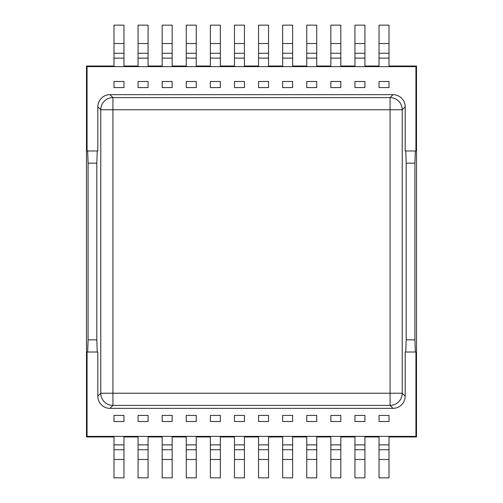<?xml version="1.0" encoding="UTF-8"?>
<svg xmlns="http://www.w3.org/2000/svg" width="503" height="503" viewBox="0 0 503 503"><rect width="100%" height="100%" fill="white"/><g stroke="black" fill="none" stroke-linecap="round" stroke-linejoin="round"><path stroke-width="0.75" d="M113.986 444.872L123.964 444.872L123.964 459.472L113.986 459.472L113.986 436.378M113.986 459.472L113.986 477.85L123.964 477.85L123.964 459.472M123.964 444.872L123.964 436.378M113.986 449.739L123.964 449.739L113.986 449.739M113.986 415.421L123.964 415.421L123.964 421.508L113.986 421.508L113.986 415.421M138.08 444.872L148.058 444.872L148.058 459.472L138.08 459.472L138.08 436.378M138.08 459.472L138.08 477.85L148.058 477.85L148.058 459.472M148.058 444.872L148.058 436.378M138.08 449.739L148.058 449.739L138.08 449.739M138.08 415.421L148.058 415.421L148.058 421.508L138.08 421.508L138.08 415.421M162.18 444.872L172.158 444.872L172.158 459.472L162.18 459.472L162.18 436.378M162.18 459.472L162.18 477.85L172.158 477.85L172.158 459.472M172.158 444.872L172.158 436.378M162.18 449.739L172.158 449.739L162.18 449.739M162.18 415.421L172.158 415.421L172.158 421.508L162.18 421.508L162.18 415.421M186.273 444.872L196.252 444.872L196.252 459.472L186.273 459.472L186.273 436.378M186.273 459.472L186.273 477.85L196.252 477.85L196.252 459.472M196.252 444.872L196.252 436.378M186.273 449.739L196.252 449.739L186.273 449.739M186.273 415.421L196.252 415.421L196.252 421.508L186.273 421.508L186.273 415.421M210.367 444.872L220.345 444.872L220.345 459.472L210.367 459.472L210.367 436.378M210.367 459.472L210.367 477.85L220.345 477.85L220.345 459.472M220.345 444.872L220.345 436.378M210.367 449.739L220.345 449.739L210.367 449.739M210.367 415.421L220.345 415.421L220.345 421.508L210.367 421.508L210.367 415.421M234.461 444.872L244.439 444.872L244.439 459.472L234.461 459.472L234.461 436.378M234.461 459.472L234.461 477.85L244.439 477.85L244.439 459.472M244.439 444.872L244.439 436.378M234.461 449.739L244.439 449.739L234.461 449.739M234.461 415.421L244.439 415.421L244.439 421.508L234.461 421.508L234.461 415.421M258.561 444.872L268.539 444.872L268.539 459.472L258.561 459.472L258.561 436.378M258.561 459.472L258.561 477.85L268.539 477.85L268.539 459.472M268.539 444.872L268.539 436.378M258.561 449.739L268.539 449.739L258.561 449.739M258.561 415.421L268.539 415.421L268.539 421.508L258.561 421.508L258.561 415.421M282.655 444.872L292.633 444.872L292.633 459.472L282.655 459.472L282.655 436.378M282.655 459.472L282.655 477.85L292.633 477.85L292.633 459.472M292.633 444.872L292.633 436.378M282.655 449.739L292.633 449.739L282.655 449.739M282.655 415.421L292.633 415.421L292.633 421.508L282.655 421.508L282.655 415.421M306.748 444.872L316.727 444.872L316.727 459.472L306.748 459.472L306.748 436.378M306.748 459.472L306.748 477.85L316.727 477.85L316.727 459.472M316.727 444.872L316.727 436.378M306.748 449.739L316.727 449.739L306.748 449.739M306.748 415.421L316.727 415.421L316.727 421.508L306.748 421.508L306.748 415.421M330.842 444.872L340.82 444.872L340.82 459.472L330.842 459.472L330.842 436.378M330.842 459.472L330.842 477.85L340.82 477.85L340.82 459.472M340.82 444.872L340.82 436.378M330.842 449.739L340.82 449.739L330.842 449.739M330.842 415.421L340.82 415.421L340.82 421.508L330.842 421.508L330.842 415.421M354.942 444.872L364.92 444.872L364.92 459.472L354.942 459.472L354.942 436.378M354.942 459.472L354.942 477.85L364.92 477.85L364.92 459.472M364.92 444.872L364.92 436.378M354.942 449.739L364.92 449.739L354.942 449.739M354.942 415.421L364.92 415.421L364.92 421.508L354.942 421.508L354.942 415.421M379.036 444.872L389.014 444.872L389.014 459.472L379.036 459.472L379.036 436.378M379.036 459.472L379.036 477.85L389.014 477.85L389.014 459.472M389.014 444.872L389.014 436.378M379.036 449.739L389.014 449.739M379.036 415.421L389.014 415.421L389.014 421.508L379.036 421.508L379.036 415.421M379.036 58.128L389.014 58.128L389.014 43.528L379.036 43.528L379.036 66.622M389.014 58.128L389.014 66.622M379.036 43.528L379.036 25.15L389.014 25.15L389.014 43.528M389.014 53.261L379.036 53.261L389.014 53.261M379.036 87.579L389.014 87.579L389.014 81.492L379.036 81.492L379.036 87.579M354.942 58.128L364.92 58.128L364.92 43.528L354.942 43.528L354.942 66.622M364.92 58.128L364.92 66.622M354.942 43.528L354.942 25.15L364.92 25.15L364.92 43.528M364.92 53.261L354.942 53.261L364.92 53.261M354.942 87.579L364.92 87.579L364.92 81.492L354.942 81.492L354.942 87.579M330.842 58.128L340.82 58.128L340.82 43.528L330.842 43.528L330.842 66.622M340.82 58.128L340.82 66.622M330.842 43.528L330.842 25.15L340.82 25.15L340.82 43.528M340.82 53.261L330.842 53.261L340.82 53.261M330.842 87.579L340.82 87.579L340.82 81.492L330.842 81.492L330.842 87.579M306.748 58.128L316.727 58.128L316.727 43.528L306.748 43.528L306.748 66.622M316.727 58.128L316.727 66.622M306.748 43.528L306.748 25.15L316.727 25.15L316.727 43.528M316.727 53.261L306.748 53.261L316.727 53.261M306.748 87.579L316.727 87.579L316.727 81.492L306.748 81.492L306.748 87.579M282.655 58.128L292.633 58.128L292.633 43.528L282.655 43.528L282.655 66.622M292.633 58.128L292.633 66.622M282.655 43.528L282.655 25.15L292.633 25.15L292.633 43.528M292.633 53.261L282.655 53.261L292.633 53.261M282.655 87.579L292.633 87.579L292.633 81.492L282.655 81.492L282.655 87.579M258.561 58.128L268.539 58.128L268.539 43.528L258.561 43.528L258.561 66.622M268.539 58.128L268.539 66.622M258.561 43.528L258.561 25.15L268.539 25.15L268.539 43.528M268.539 53.261L258.561 53.261L268.539 53.261M258.561 87.579L268.539 87.579L268.539 81.492L258.561 81.492L258.561 87.579M234.461 58.128L244.439 58.128L244.439 43.528L234.461 43.528L234.461 66.622M244.439 58.128L244.439 66.622M234.461 43.528L234.461 25.15L244.439 25.15L244.439 43.528M244.439 53.261L234.461 53.261L244.439 53.261M234.461 87.579L244.439 87.579L244.439 81.492L234.461 81.492L234.461 87.579M210.367 58.128L220.345 58.128L220.345 43.528L210.367 43.528L210.367 66.622M220.345 58.128L220.345 66.622M210.367 43.528L210.367 25.15L220.345 25.15L220.345 43.528M220.345 53.261L210.367 53.261L220.345 53.261M210.367 87.579L220.345 87.579L220.345 81.492L210.367 81.492L210.367 87.579M186.273 58.128L196.252 58.128L196.252 43.528L186.273 43.528L186.273 66.622M196.252 58.128L196.252 66.622M186.273 43.528L186.273 25.15L196.252 25.15L196.252 43.528M196.252 53.261L186.273 53.261L196.252 53.261M186.273 87.579L196.252 87.579L196.252 81.492L186.273 81.492L186.273 87.579M162.18 58.128L172.158 58.128L172.158 43.528L162.18 43.528L162.18 66.622M172.158 58.128L172.158 66.622M162.18 43.528L162.18 25.15L172.158 25.15L172.158 43.528M172.158 53.261L162.18 53.261L172.158 53.261M162.18 87.579L172.158 87.579L172.158 81.492L162.18 81.492L162.18 87.579M138.08 58.128L148.058 58.128L148.058 43.528L138.08 43.528L138.08 66.622M148.058 58.128L148.058 66.622M138.08 43.528L138.08 25.15L148.058 25.15L148.058 43.528M148.058 53.261L138.08 53.261L148.058 53.261M138.08 87.579L148.058 87.579L148.058 81.492L138.08 81.492L138.08 87.579M113.986 58.128L123.964 58.128L123.964 43.528L113.986 43.528L113.986 66.622M123.964 58.128L123.964 66.622M113.986 43.528L113.986 25.15L123.964 25.15L123.964 43.528M123.964 53.261L113.986 53.261L123.964 53.261M113.986 87.579L123.964 87.579L123.964 81.492L113.986 81.492L113.986 87.579M87.069 150.982L87.654 150.982L87.069 150.982L87.069 66.622L415.931 66.622L415.931 150.982L415.346 150.982L414.918 163.148L414.918 339.852L415.346 352.018L415.931 352.018L415.931 436.378L87.069 436.378L87.069 352.018L87.654 352.018L87.069 352.018M97.821 150.982L87.654 150.982L88.082 163.148L96.809 163.148L97.236 150.982L97.821 150.982L97.821 106.818A12.185 12.166 45 0 1 109.987 94.658L393.013 94.658A12.185 12.166 135 0 1 405.179 106.818L402.23 109.767L402.23 393.233L405.179 396.182L405.179 352.018L405.764 352.018L406.191 339.852L414.918 339.852M414.918 163.148L406.191 163.148L405.764 150.982L405.179 150.982L405.179 106.818M97.821 352.018L97.236 352.018L97.821 352.018L97.821 396.182L100.77 393.233A12.166 12.154 -135 0 0 112.93 405.393L109.987 408.342A12.185 12.166 -45 0 1 97.821 396.182M405.179 396.182A12.185 12.166 -135 0 1 393.013 408.342L109.987 408.342M405.179 150.982L415.931 150.982M406.191 163.148L406.191 339.852M415.931 352.018L405.179 352.018M389.014 436.962L416.515 436.962L415.931 436.378M416.515 436.962L416.515 66.038L415.931 66.622M88.082 339.852L87.654 352.018L97.236 352.018L96.809 339.852L88.082 339.852L88.082 163.148M113.986 66.038L86.485 66.038L87.069 66.622M86.485 66.038L86.485 436.962L87.069 436.378M96.809 163.148L96.809 339.852M416.515 66.038L389.014 66.038M379.036 66.038L364.92 66.038M354.942 66.038L340.82 66.038M330.842 66.038L316.727 66.038M306.748 66.038L292.633 66.038M282.655 66.038L268.539 66.038M258.561 66.038L244.439 66.038M234.461 66.038L220.345 66.038M210.367 66.038L196.252 66.038M186.273 66.038L172.158 66.038M162.18 66.038L148.058 66.038M138.08 66.038L123.964 66.038M86.485 436.962L113.986 436.962M123.964 436.962L138.08 436.962M148.058 436.962L162.18 436.962M172.158 436.962L186.273 436.962M196.252 436.962L210.367 436.962M220.345 436.962L234.461 436.962M244.439 436.962L258.561 436.962M268.539 436.962L282.655 436.962M292.633 436.962L306.748 436.962M316.727 436.962L330.842 436.962M340.82 436.962L354.942 436.962M364.92 436.962L379.036 436.962M393.013 408.342L390.07 405.393A12.166 12.154 135 0 0 402.23 393.233L390.07 393.233L390.07 109.767L112.93 109.767L112.93 393.233L390.07 393.233L390.07 405.393L112.93 405.393L112.93 393.233L100.77 393.233L100.77 109.767L97.821 106.818M109.987 94.658L112.93 97.607A12.166 12.154 -45 0 0 100.77 109.767L112.93 109.767L112.93 97.607L390.07 97.607A12.166 12.154 -135 0 1 402.23 109.767L390.07 109.767L390.07 97.607L393.013 94.658"/></g></svg>
